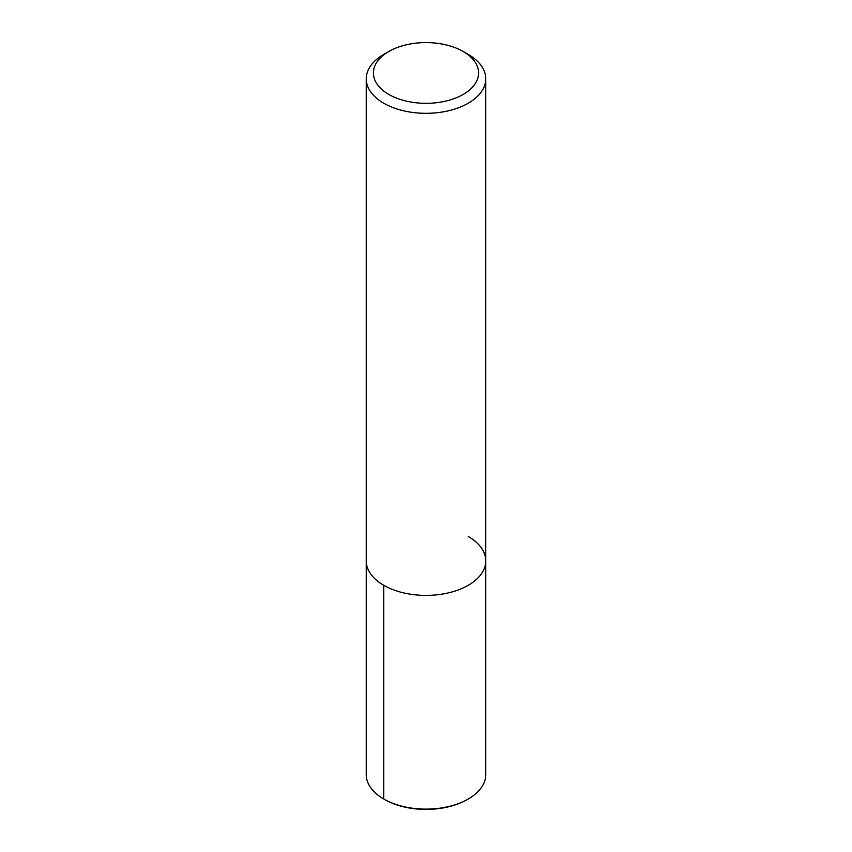 <?xml version="1.0" encoding="UTF-8"?>
<svg xmlns="http://www.w3.org/2000/svg" width="852" height="852" viewBox="0 0 852 852"><rect width="100%" height="100%" fill="white"/><g stroke="black" fill="none" stroke-linecap="round" stroke-linejoin="round"><path stroke-width="1.28" d="M384.593 799.495L383.741 799.006A59.757 34.506 -0 0 0 468.259 799.006L467.407 799.495A58.564 33.814 180 0 1 384.593 799.495L383.741 799.006A59.757 34.506 -0 0 1 366.243 774.606L366.243 560.893A59.757 34.506 -0 0 0 426 595.399A59.757 34.506 -0 0 0 485.757 560.893A59.757 34.506 -0 0 0 468.259 536.504M388.81 94.434A52.59 30.363 0 0 0 463.19 94.434A52.59 30.363 0 0 0 463.19 51.493A52.59 30.363 0 0 0 388.81 51.493A52.59 30.363 0 0 0 388.81 94.434M463.19 51.493L468.259 54.422A59.757 34.506 180 0 1 485.757 78.821A59.757 34.506 180 0 1 448.866 110.696A59.757 34.506 180 0 1 383.741 103.209A59.757 34.506 180 0 1 366.243 78.821A59.757 34.506 180 0 1 383.741 54.422L388.81 51.493M468.259 799.006A59.757 34.506 -0 0 0 485.757 774.617L485.757 78.821M366.243 78.821L366.243 560.893A59.757 34.506 -0 0 0 426 595.399A59.757 34.506 -0 0 0 485.757 560.893M383.741 799.006L383.741 585.292"/></g></svg>

